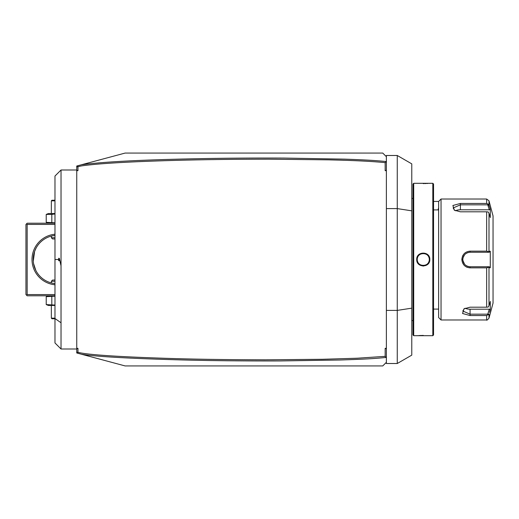<?xml version="1.0" encoding="UTF-8"?>
<svg xmlns="http://www.w3.org/2000/svg" width="519" height="519" viewBox="0 0 519 519"><rect width="100%" height="100%" fill="white"/><g stroke="black" fill="none" stroke-linecap="round" stroke-linejoin="round"><path stroke-width="0.78" d="M77.915 353.283L81.379 354.211L76.747 352.972L76.747 351.759L77.915 353.283L77.539 352.79L77.96 352.336C88.107 354.834 119.474 356.89 172.055 358.512C198.394 359.31 229.703 359.738 265.975 359.81L322.507 359.284L357.085 358.227L385.163 356.358L385.163 348.327L386.376 348.327L386.376 170.673L385.163 170.673L385.163 162.642C365.661 160.708 340.73 160.17 327.956 159.839L269.102 159.19C230.566 159.223 196.448 159.709 166.761 160.643C136.413 161.571 112.707 162.791 95.658 164.296C78.674 165.989 81.191 166.099 77.96 166.664L77.96 170.673L76.747 170.673L76.747 166.028L77.915 165.717L77.539 166.21L77.96 166.664M82.411 164.51L80.698 164.971M76.747 348.768L76.747 348.327L77.96 348.327L76.747 348.768L76.747 351.759M76.747 348.327L76.747 170.673M386.376 348.327L386.376 362.307L382.743 365.934L125.124 365.934L81.379 354.211C95.425 356.611 130.016 358.545 185.16 360.024C212.277 360.718 243.878 361.029 279.962 360.945L339.575 360.024C366.278 359.135 375.185 358.558 386.078 357.448L385.163 356.365M77.96 348.327L77.96 352.336M385.163 170.673L386.376 170.232L386.376 161.506L385.163 162.642M386.376 170.232L386.376 170.673M386.084 161.552C376.294 160.514 366.096 159.91 344.83 159.138L284.094 158.074C251.709 157.938 221.561 158.172 193.645 158.788C139.15 159.936 101.724 161.934 81.379 164.789L125.124 153.066L382.743 153.066L386.376 156.693L386.376 161.506M385.163 348.327L386.376 348.768M386.376 310.401L397.262 310.401L397.262 363.514L386.376 363.514L386.376 362.307L382.743 365.934M386.376 208.599L397.262 208.599L411.775 210.844L411.775 163.861L397.262 155.486L397.262 310.401L411.775 308.156L411.775 355.139L397.262 363.514M386.376 156.693L386.376 155.486L397.262 155.486M411.775 210.844L411.775 308.156M413.708 183.304L412.981 184.031L412.981 334.969L413.708 335.696L432.82 335.696L432.82 183.304L413.708 183.304L413.708 335.696M423.017 266.065L423.342 266.072M429.797 259.5C430.173 267.986 416.355 267.986 416.731 259.5C416.348 251.014 430.173 251.014 429.797 259.5L429.304 259.266M423.257 335.41L422.284 335.417M421.441 335.436L420.507 335.462M419.689 335.501L418.872 335.54M417.536 335.631L416.952 335.676M417.224 259.15A6.046 6.046 0 0 0 417.218 259.5L417.224 259.85A6.046 6.046 0 0 1 417.218 259.5C416.841 251.702 429.687 251.702 429.31 259.5C429.687 267.298 416.841 267.298 417.218 259.5L417.218 259.383M417.276 260.363L417.308 260.544A6.046 6.046 0 0 1 417.257 260.201M417.464 261.219L417.471 261.232A6.046 6.046 0 0 1 417.38 260.888M419.06 263.847L419.112 263.899A6.046 6.046 0 0 1 418.418 263.114M429.148 260.888A6.046 6.046 0 0 1 429.057 261.232L429.122 260.999M429.245 260.382L429.271 260.201A6.046 6.046 0 0 1 429.219 260.544M429.304 259.747L429.31 259.5A6.046 6.046 0 0 1 429.297 259.85M429.271 258.799L429.219 258.456A6.046 6.046 0 0 1 429.271 258.799M428.584 256.626L428.506 256.483A6.046 6.046 0 0 1 428.947 257.437L428.915 257.346M427.455 255.14L427.416 255.101A6.046 6.046 0 0 1 428.11 255.886L428.013 255.757M424.808 253.655L424.659 253.616A6.046 6.046 0 0 1 424.996 253.707M424.315 253.544L423.965 253.493A6.046 6.046 0 0 1 424.315 253.544M423.264 253.454A6.046 6.046 0 0 1 423.614 253.46L423.394 253.454M421.577 253.694L421.532 253.707A6.046 6.046 0 0 1 421.869 253.616M421.194 253.817L420.87 253.947A6.046 6.046 0 0 1 421.194 253.817M420.552 254.096L419.942 254.446A6.046 6.046 0 0 1 420.552 254.096M418.632 255.614L418.418 255.886A6.046 6.046 0 0 1 419.112 255.101M423.27 183.59L424.244 183.583M425.087 183.564L426.021 183.538M426.839 183.499L427.63 183.46M428.979 183.369L429.57 183.324M432.82 335.696L433.547 334.969L433.547 184.031L432.82 183.304M438.626 259.5L438.626 317.557L441.04 319.976L441.04 199.024L438.626 201.443L438.626 259.5M441.04 319.976L486.66 319.976L486.66 315.546L470.071 315.546L462.565 313.495L463.992 308.831L470.071 307.19L486.66 307.19L486.66 267.856L470.071 267.856L482.891 267.856M466.672 267.11L467.139 267.311M486.66 211.81L488.191 211.947L488.995 213.315L488.995 251.241L490.286 251.235L490.286 267.765L489.287 266.76L470.071 266.76L470.071 267.856C465.102 267.382 462.364 264.599 461.845 259.5C462.364 254.394 465.108 251.611 470.071 251.144L486.66 251.144L486.66 211.81L460.392 211.81L454.313 210.169L452.892 205.498L460.392 203.454L486.66 203.454L486.66 199.024L441.04 199.024M486.66 267.856L488.191 267.304L488.995 267.759L488.995 305.685L488.191 307.053L486.66 307.19M487.769 266.76L488.191 267.304M489.287 266.76L470.071 266.76A7.26 7.26 0 0 1 469.689 266.747L470.071 266.76C465.673 266.331 463.253 263.912 462.812 259.5C463.259 255.089 465.679 252.669 470.071 252.24L469.689 252.253A7.26 7.26 0 0 1 470.071 252.24L489.287 252.24L470.071 252.24A7.26 7.26 0 0 0 469.689 252.253M462.89 255.426L462.474 256.289M470.071 251.144L470.071 252.24L479.374 252.24M469.299 252.286A7.26 7.26 0 0 0 468.534 252.409A7.26 7.26 0 0 1 469.299 252.286L468.119 252.513A7.26 7.26 0 0 1 468.151 252.5A7.26 7.26 0 0 0 468.119 252.513M467.775 252.617A7.26 7.26 0 0 0 467.042 252.902A7.26 7.26 0 0 1 467.775 252.617L467.742 252.63M467.405 252.753L465.621 253.765A7.26 7.26 0 0 1 465.692 253.713A7.26 7.26 0 0 0 465.381 253.96M464.544 254.797A7.26 7.26 0 0 0 464.505 254.842A7.26 7.26 0 0 1 464.544 254.797L463 257.865M461.845 259.5L462.812 259.5L462.825 259.889A7.26 7.26 0 0 1 462.825 259.111A7.26 7.26 0 0 0 462.825 259.889M462.864 260.376L464.544 264.203A7.26 7.26 0 0 1 464.499 264.152A7.26 7.26 0 0 0 464.544 264.203M465.381 265.04A7.26 7.26 0 0 0 465.692 265.287A7.26 7.26 0 0 1 465.627 265.235L467.405 266.247M467.742 266.37L467.775 266.383A7.26 7.26 0 0 1 467.042 266.098A7.26 7.26 0 0 0 467.775 266.383M468.119 266.487L469.299 266.714A7.26 7.26 0 0 1 468.119 266.487A7.26 7.26 0 0 0 469.299 266.714M469.689 266.747A7.26 7.26 0 0 0 470.071 266.76L480.477 266.76M486.66 315.546L488.995 313.943L488.191 314.858L487.769 314.17L470.071 314.17L462.812 311.037L464.375 308.597M488.995 305.685L490.286 301.455L490.286 309.72L489.456 312.425M490.286 267.765L488.995 267.759M486.66 199.024L488.995 200.821L493.05 215.956L493.05 303.044L488.995 318.179L488.995 313.943M466.341 265.728A7.26 7.26 0 0 1 466.01 265.514A7.26 7.26 0 0 0 466.341 265.728M464.064 263.574A7.26 7.26 0 0 1 463.85 263.243A7.26 7.26 0 0 0 464.064 263.574M463.48 262.543A7.26 7.26 0 0 1 463.324 262.179A7.26 7.26 0 0 0 463.48 262.543M462.98 261.057A7.26 7.26 0 0 1 462.857 260.285A7.26 7.26 0 0 0 462.98 261.057M462.857 258.715A7.26 7.26 0 0 1 462.98 257.943A7.26 7.26 0 0 0 462.857 258.715M463.324 256.814A7.26 7.26 0 0 1 463.48 256.457A7.26 7.26 0 0 0 463.324 256.814M463.85 255.757A7.26 7.26 0 0 1 464.064 255.426A7.26 7.26 0 0 0 463.85 255.757M466.01 253.486A7.26 7.26 0 0 1 466.347 253.272A7.26 7.26 0 0 0 466.01 253.486M488.995 251.241L488.191 251.696L486.66 251.144M490.286 251.235L489.287 252.24M487.769 252.24L488.191 251.696M454.696 210.403L453.139 207.963L460.392 204.83L487.769 204.83L488.191 204.142L486.66 203.454M489.456 206.575L488.191 204.142M488.995 200.821L488.995 205.057L490.286 209.28L490.286 217.545L488.995 213.315M487.769 204.83L489.287 209.786L490.286 209.28L490.124 208.742M482.891 266.76L470.071 266.76M455.416 210.772A7.26 3.627 180 0 1 460.392 209.786L489.287 209.786M490.286 309.72L489.287 309.214L487.769 314.17M489.287 309.214L470.071 309.214A7.26 3.627 0 0 1 465.089 308.228M428.947 261.563A6.046 6.046 0 0 1 428.506 262.517M428.11 263.114A6.046 6.046 0 0 1 427.416 263.899M426.586 264.554A6.046 6.046 0 0 1 425.976 264.904M425.658 265.053A6.046 6.046 0 0 1 425.327 265.183M424.996 265.293A6.046 6.046 0 0 1 424.659 265.384M424.315 265.456A6.046 6.046 0 0 1 423.965 265.507M423.264 265.546A6.046 6.046 0 0 1 422.914 265.54M422.563 265.507A6.046 6.046 0 0 1 422.213 265.456M421.869 265.384A6.046 6.046 0 0 1 421.532 265.293M421.194 265.183A6.046 6.046 0 0 1 420.87 265.053M420.552 264.904A6.046 6.046 0 0 1 419.942 264.554M418.022 262.517A6.046 6.046 0 0 1 417.581 261.563M429.31 259.5A6.046 6.046 0 0 0 429.297 259.15M429.148 258.112A6.046 6.046 0 0 0 429.057 257.768M426.586 254.446A6.046 6.046 0 0 0 425.976 254.096M425.658 253.947A6.046 6.046 0 0 0 425.327 253.817M422.563 253.493A6.046 6.046 0 0 0 422.213 253.544M418.022 256.483A6.046 6.046 0 0 0 417.581 257.437M417.471 257.768A6.046 6.046 0 0 0 417.38 258.112M417.308 258.456A6.046 6.046 0 0 0 417.257 258.799M76.747 167.241L77.915 165.717L81.379 164.789M382.743 153.066L323.48 153.066M367.024 365.934L323.48 365.934M294.455 365.934L321.06 365.934M438.626 201.443L433.547 201.443M438.626 207.71L438.075 209.91M77.96 170.673L76.747 170.232M58.608 259.747L58.738 260.746L59.341 260.674A5.443 5.443 0 0 1 59.341 258.319L61.028 265.786L61.028 169.998L76.747 169.998M61.028 265.786L61.028 349.002L54.975 342.955L54.975 176.045L61.028 169.998M59.341 258.319L58.738 258.254A6.046 6.046 0 0 0 58.738 260.746M59.335 259.5L59.341 260.674M26.553 223.819L27.157 224.422L27.157 294.578L26.553 295.181L25.95 294.578L25.95 224.422L27.157 223.215L54.975 223.215M27.157 224.422L54.975 224.422M27.157 294.578L54.975 294.578M54.975 284.782A25.399 25.399 0 0 1 54.975 234.218M26.553 295.181L27.157 295.785L54.975 295.785M35.837 270.477L33.54 263.516M33.456 262.951L33.32 261.81M33.268 261.232L34.617 251.365L36.109 248.011M54.839 235.444A24.192 24.192 0 0 0 54.171 235.529M53.256 235.665A24.192 24.192 0 0 0 52.542 235.801M35.616 248.984A24.192 24.192 0 0 0 33.21 259.5A24.192 24.192 0 0 1 54.975 235.431L51.349 236.08A24.192 24.192 0 0 0 35.85 248.497M35.83 248.549A24.192 24.192 0 0 0 35.746 248.718A24.192 24.192 0 0 0 35.636 248.932M52.607 235.788L53.107 235.691M54.333 235.503L54.657 235.464M52.497 283.186L54.975 283.569A24.192 24.192 0 0 1 33.21 259.5A24.192 24.192 0 0 0 53.256 283.335M54.171 283.471A24.192 24.192 0 0 0 54.839 283.556M54.67 283.536L54.333 283.497M51.349 282.92L51.349 281.272L54.975 281.272M54.975 280.059L52.562 280.059L51.349 281.272M54.975 237.728L51.349 237.728L51.349 236.08M54.975 238.941L52.562 238.941L51.349 237.728M54.975 305.457L48.403 305.457L46.223 304.582L46.223 296.667L54.975 296.18M46.223 296.667L48.403 295.785M46.223 304.582L54.975 305.068M51.809 304.582L51.809 296.667M54.975 318.16L51.349 318.16L51.349 305.457M54.975 318.763L51.952 318.763L51.349 318.16M48.403 223.215L46.223 222.333L54.975 222.82M51.809 222.333L51.809 214.418L54.975 213.932M46.223 222.333L46.223 214.418L51.809 214.418M46.223 214.418L48.403 213.543L54.975 213.543M54.975 200.237L51.952 200.237L51.349 200.84L51.349 213.543M51.349 200.84L54.975 200.84M470.071 315.546L470.071 309.214M460.392 203.454L460.392 209.786M416.731 259.5L417.218 259.5M58.608 259.5L54.975 259.5M61.028 322.786L54.975 318.51M412.981 198.427L411.775 198.427M433.547 209.91L438.626 209.91M433.547 309.09L438.626 309.09M486.66 319.976C486.595 320.606 487.373 320.009 488.995 318.179M412.981 320.573L411.775 320.573M76.747 349.002L61.028 349.002"/></g></svg>
